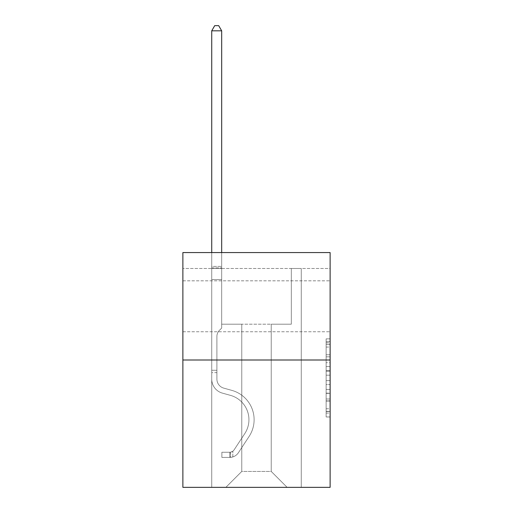<?xml version="1.0" encoding="UTF-8"?>
<svg xmlns="http://www.w3.org/2000/svg" width="513" height="513" viewBox="0 0 513 513"><rect width="100%" height="100%" fill="white"/><g stroke="black" fill="none" stroke-linecap="round" stroke-linejoin="round"><path stroke-width="0.38" stroke-dasharray="2.56 1.92" d="M326.14 362.678L326.14 375.183L330.122 375.183L330.122 413.068L330.122 342.761L330.122 375.183L326.14 375.183L326.14 341.587L326.14 416.973L326.14 338.856L326.14 411.509L330.122 411.509L326.14 411.509L330.122 411.509L326.14 411.509L326.14 399.005L326.14 416.973L330.122 416.973L330.122 338.856L330.122 411.311L330.122 380.646L326.14 380.646L330.122 380.646L330.122 399.005L330.122 344.319L326.14 344.319L330.122 344.319L330.122 416.973L330.122 342.761L330.122 416.973L326.14 416.973L326.14 338.856L330.122 338.856L330.122 342.761L330.122 338.856L330.122 342.761L330.122 338.856L330.122 341.587L330.122 338.856L326.14 338.856L326.14 344.319L330.122 344.319L326.14 344.319L326.14 362.678L330.122 362.678M330.122 306.28L330.122 331.751L330.122 306.28M182.878 306.28L182.878 331.751L182.878 306.28M330.122 370.495L330.122 366.583L330.122 370.495L326.14 370.495L326.14 354.772L326.14 401.057L326.14 389.438L330.122 389.438L326.14 389.438L326.14 416.973L330.122 416.973L326.14 416.973L330.122 416.973L326.14 416.973L326.14 338.856L330.122 338.856L326.14 338.856L330.122 338.856L326.14 338.856L326.14 370.495L330.122 370.495M330.122 268.479L330.122 252.563L182.878 252.563L330.122 252.563L330.122 487.35L182.878 487.35L182.878 360.004L330.122 360.004L182.878 360.004L182.878 252.563L330.122 252.563L330.122 268.479L182.878 268.479L330.122 268.479M287.139 487.35L301.272 487.35L301.272 268.479L291.32 268.479L291.32 324.19L271.223 324.19L271.223 471.434L287.139 487.35L301.272 487.35L301.272 268.479L291.32 268.479L291.32 324.19L271.223 324.19L271.223 471.434L241.777 471.434L241.777 324.19L241.777 471.434L241.777 324.19L241.777 471.434L241.777 324.19L271.223 324.19L271.223 471.434L287.139 487.35L301.272 487.35L301.272 268.479L291.32 268.479L291.32 324.19L271.223 324.19L271.223 471.434L287.139 487.35L301.272 487.35L301.272 268.479L291.32 268.479L291.32 324.19L271.223 324.19L271.223 471.434L287.139 487.35L301.272 487.35L301.272 268.479L291.32 268.479L291.32 324.19L271.223 324.19L271.223 471.434L287.139 487.35L301.272 487.35L301.272 268.479L291.32 268.479L291.32 324.19L271.223 324.19L271.223 471.434L287.139 487.35L301.272 487.35L301.272 268.479L291.32 268.479L291.32 324.19L271.223 324.19L271.223 471.434L287.139 487.35L301.272 487.35L301.272 268.479L291.32 268.479L291.32 324.19L271.223 324.19L271.223 471.434L287.139 487.35L301.272 487.35L301.272 268.479L291.32 268.479L291.32 324.19L271.223 324.19L271.223 471.434L287.139 487.35L301.272 487.35L301.272 268.479L291.32 268.479L291.32 324.19L271.223 324.19L271.223 471.434L287.139 487.35L301.272 487.35L301.272 268.479L291.32 268.479L291.32 324.19L271.223 324.19L271.223 471.434L287.139 487.35L301.272 487.35L301.272 268.479L291.32 268.479L291.32 324.19L271.223 324.19L271.223 471.434L287.139 487.35L301.272 487.35L301.272 268.479L291.32 268.479L291.32 324.19L271.223 324.19L271.223 471.434L287.139 487.35L301.272 487.35L301.272 268.479L291.32 268.479L291.32 324.19L271.223 324.19L271.223 471.434L287.139 487.35L301.272 487.35L301.272 268.479L291.32 268.479L291.32 324.19L271.223 324.19L271.223 471.434L287.139 487.35L301.272 487.35L301.272 268.479L291.32 268.479L291.32 324.19L271.223 324.19L271.223 471.434L287.139 487.35L301.272 487.35L301.272 268.479L291.32 268.479L291.32 324.19L271.223 324.19L271.223 471.434L287.139 487.35L301.272 487.35L301.272 268.479L291.32 268.479L291.32 324.19L271.223 324.19L271.223 471.434L287.139 487.35L301.272 487.35L301.272 268.479L291.32 268.479L291.32 324.19L271.223 324.19L271.223 471.434L287.139 487.35L225.861 487.35L301.272 487.35L301.272 268.479L291.32 268.479L291.32 324.19L271.223 324.19L271.223 471.434L287.139 487.35L271.223 471.434L271.223 324.19L221.68 324.19L221.68 268.479L211.728 268.479L211.728 487.35L225.861 487.35L241.777 471.434L241.777 324.19L221.68 324.19L221.68 268.479L211.728 268.479L211.728 487.35L225.861 487.35L241.777 471.434L241.777 324.19L221.68 324.19L221.68 268.479L211.728 268.479L211.728 487.35L225.861 487.35L241.777 471.434L241.777 324.19L221.68 324.19L221.68 268.479L211.728 268.479L211.728 487.35L225.861 487.35L241.777 471.434L241.777 324.19L221.68 324.19L221.68 268.479L211.728 268.479L211.728 487.35L225.861 487.35L241.777 471.434L241.777 324.19L221.68 324.19L221.68 268.479L211.728 268.479L211.728 487.35L225.861 487.35L241.777 471.434L241.777 324.19L221.68 324.19L221.68 268.479L211.728 268.479L211.728 487.35L225.861 487.35L241.777 471.434L241.777 324.19L221.68 324.19L221.68 268.479L211.728 268.479L211.728 487.35L225.861 487.35L241.777 471.434L241.777 324.19L221.68 324.19L221.68 268.479L211.728 268.479L211.728 487.35L225.861 487.35L241.777 471.434L241.777 324.19L221.68 324.19L221.68 268.479L211.728 268.479L211.728 487.35L225.861 487.35L241.777 471.434L241.777 324.19L221.68 324.19L221.68 268.479L211.728 268.479L211.728 487.35L225.861 487.35L241.777 471.434L241.777 324.19L221.68 324.19L221.68 268.479L211.728 268.479L211.728 487.35L225.861 487.35L241.777 471.434L241.777 324.19L221.68 324.19L221.68 268.479L211.728 268.479L211.728 487.35L225.861 487.35L241.777 471.434L241.777 324.19L221.68 324.19L221.68 268.479L211.728 268.479L211.728 487.35L225.861 487.35L241.777 471.434L241.777 324.19L221.68 324.19L221.68 268.479L211.728 268.479L211.728 487.35L225.861 487.35L241.777 471.434L241.777 324.19L221.68 324.19L221.68 268.479L211.728 268.479L211.728 487.35L225.861 487.35L241.777 471.434L241.777 324.19L221.68 324.19L221.68 268.479L211.728 268.479L211.728 487.35L225.861 487.35L241.777 471.434L271.223 471.434L287.139 487.35M211.728 487.35L225.861 487.35L241.777 471.434L241.777 324.19L221.68 324.19L221.68 268.479L211.728 268.479L211.728 487.35L225.861 487.35L241.777 471.434L225.861 487.35L241.777 471.434L225.861 487.35L211.728 487.35L211.728 268.479L211.728 487.35M221.68 268.479L211.728 268.479L221.68 268.479L221.68 324.19L221.68 268.479M182.878 268.479L182.878 252.563L182.878 268.479M241.777 324.19L221.68 324.19L241.777 324.19M182.878 360.004L330.122 360.004M326.14 375.183L330.122 375.183L326.14 375.183M326.14 341.587L326.14 338.856L326.14 341.587L330.122 341.587L326.14 341.587M326.14 400.865L326.14 384.558L326.14 400.865L330.122 400.865L326.14 400.865M326.14 384.558L326.14 380.646L330.122 380.646L326.14 380.646L326.14 384.558L330.122 384.558L326.14 384.558M326.14 354.772L326.14 344.319L326.14 354.772L330.122 354.772L326.14 354.772M326.14 338.856L330.122 338.856L326.14 338.856L326.14 342.761L326.14 338.856L330.122 338.856M326.14 416.973L330.122 416.973L326.14 416.973L326.14 413.068L326.14 416.973M211.728 372.662L211.728 30.825L211.728 279.54L211.728 30.825L221.68 30.825L221.68 266.407L221.68 30.825L211.728 30.825L214.716 25.65L218.692 25.65L214.716 25.65L211.728 30.825L211.728 279.54L211.728 30.825L221.68 30.825L218.692 25.65L221.68 30.825L221.68 279.54L211.728 279.54L211.728 267.895L211.728 279.54L221.68 279.54L221.68 328.089L219.436 330.334A8.644 8.644 0 0 0 216.903 336.451A8.644 8.644 0 0 1 219.436 330.334L221.68 328.089L221.68 30.825L211.728 30.825L214.716 25.65L218.692 25.65L214.716 25.65L211.728 30.825L211.728 267.895L211.728 30.825L221.68 30.825L218.692 25.65L221.68 30.825L221.68 279.54L211.728 279.54L211.728 379.113A14.524 14.524 0 0 0 222.353 393.105A14.524 14.524 0 0 1 211.728 379.113L211.728 279.54L221.68 279.54L221.68 328.089L219.436 330.334A8.644 8.644 0 0 0 216.903 336.451A8.644 8.644 0 0 1 219.436 330.334L221.68 328.089L221.68 30.825L211.728 30.825L214.716 25.65L218.692 25.65L214.716 25.65L211.728 30.825L211.728 379.113A14.524 14.524 0 0 0 222.353 393.105A14.524 14.524 0 0 1 211.728 379.113L211.728 279.54L221.68 279.54L221.68 328.089L219.436 330.334A8.644 8.644 0 0 0 216.903 336.451A8.644 8.644 0 0 1 219.436 330.334L221.68 328.089L221.68 279.54L211.728 279.54L211.728 379.113A14.524 14.524 0 0 0 222.353 393.105A14.524 14.524 0 0 1 211.728 379.113L211.728 279.54L221.68 279.54L221.68 267.895L221.68 328.089L219.436 330.334A8.644 8.644 0 0 0 216.903 336.451A8.644 8.644 0 0 1 219.436 330.334L221.68 328.089L221.68 279.54L211.728 279.54L211.728 379.113A14.524 14.524 0 0 0 222.353 393.105L230.452 395.363L222.353 393.105A14.524 14.524 0 0 1 211.728 379.113L211.728 279.54L221.68 279.54L221.68 266.407L221.68 328.089L219.436 330.334A8.644 8.644 0 0 0 216.903 336.451A8.644 8.644 0 0 1 219.436 330.334L221.68 328.089L221.68 279.54L211.728 279.54L211.728 379.113A14.524 14.524 0 0 0 222.353 393.105A14.524 14.524 0 0 1 211.728 379.113L211.728 279.54L221.68 279.54L221.68 30.825L218.692 25.65L221.68 30.825L221.68 328.089L219.436 330.334A8.644 8.644 0 0 0 216.903 336.451A8.644 8.644 0 0 1 219.436 330.334L221.68 328.089L221.68 279.54L211.728 279.54L211.728 379.113L211.728 372.662L216.903 372.662L216.903 370.271L211.728 370.271L216.903 370.271L216.903 379.113L216.903 336.451L216.903 379.113A9.349 9.349 0 0 0 223.745 388.123A9.349 9.349 0 0 1 216.903 379.113L216.903 336.451L216.903 379.113L216.903 370.271L211.728 370.271L216.903 370.271L216.903 379.113A9.349 9.349 0 0 0 223.745 388.123A9.349 9.349 0 0 1 216.903 379.113L216.903 336.451L216.903 379.113A9.349 9.349 0 0 0 223.745 388.123A9.349 9.349 0 0 1 216.903 379.113L216.903 336.451L216.903 379.113L216.903 370.271L211.728 370.271L216.903 370.271L216.903 379.113A9.349 9.349 0 0 0 223.745 388.123L231.844 390.38L223.745 388.123A9.349 9.349 0 0 1 216.903 379.113L216.903 336.451L216.903 379.113A9.349 9.349 0 0 0 223.745 388.123A9.349 9.349 0 0 1 216.903 379.113L216.903 336.451L216.903 379.113L216.903 372.662L211.728 372.662M229.837 457.423A10.549 10.549 0 0 0 238.455 452.665L249.126 436.403A30.44 30.44 0 0 0 231.844 390.38L223.745 388.123A9.349 9.349 0 0 1 216.903 379.113A9.349 9.349 0 0 0 223.745 388.123L231.844 390.38L223.745 388.123A9.349 9.349 0 0 1 216.903 379.113A9.349 9.349 0 0 0 223.745 388.123A9.349 9.349 0 0 1 216.903 379.113A9.349 9.349 0 0 0 223.745 388.123L231.844 390.38A30.44 30.44 0 0 1 249.126 436.403A30.44 30.44 0 0 0 231.844 390.38L223.745 388.123A9.349 9.349 0 0 1 216.903 379.113A9.349 9.349 0 0 0 223.745 388.123L231.844 390.38L223.745 388.123A9.349 9.349 0 0 1 216.903 379.113A9.349 9.349 0 0 0 223.745 388.123A9.349 9.349 0 0 1 216.903 379.113A9.349 9.349 0 0 0 223.745 388.123L231.844 390.38L223.745 388.123A9.349 9.349 0 0 1 216.903 379.113A9.349 9.349 0 0 0 223.745 388.123L231.844 390.38A30.44 30.44 0 0 1 249.126 436.403A30.44 30.44 0 0 0 231.844 390.38L223.745 388.123L231.844 390.38A30.44 30.44 0 0 1 249.126 436.403L238.455 452.665L249.126 436.403A30.44 30.44 0 0 0 231.844 390.38L223.745 388.123L231.844 390.38A30.44 30.44 0 0 1 249.126 436.403A30.44 30.44 0 0 0 231.844 390.38L223.745 388.123L231.844 390.38A30.44 30.44 0 0 1 249.126 436.403A30.44 30.44 0 0 0 231.844 390.38L223.745 388.123L231.844 390.38A30.44 30.44 0 0 1 249.126 436.403L238.455 452.665L249.126 436.403A30.44 30.44 0 0 0 231.844 390.38A30.44 30.44 0 0 1 249.126 436.403A30.44 30.44 0 0 0 231.844 390.38A30.44 30.44 0 0 1 249.126 436.403L238.455 452.665A10.549 10.549 0 0 1 232.825 456.929A10.549 10.549 0 0 0 238.455 452.665L249.126 436.403A30.44 30.44 0 0 0 231.844 390.38A30.44 30.44 0 0 1 249.126 436.403L238.455 452.665L249.126 436.403A30.44 30.44 0 0 0 231.844 390.38A30.44 30.44 0 0 1 249.126 436.403A30.44 30.44 0 0 0 231.844 390.38A30.44 30.44 0 0 1 249.126 436.403L238.455 452.665L249.126 436.403A30.44 30.44 0 0 0 231.844 390.38A30.44 30.44 0 0 1 249.126 436.403L238.455 452.665A10.549 10.549 0 0 1 232.825 456.929C229.753 457.583 229.753 457.583 232.825 456.929C229.753 457.583 229.753 457.583 232.825 456.929A10.549 10.549 0 0 0 238.455 452.665L249.126 436.403L238.455 452.665A10.549 10.549 0 0 1 232.825 456.929C229.753 457.583 229.753 457.583 232.825 456.929C229.753 457.583 229.753 457.583 232.825 456.929A10.549 10.549 0 0 0 238.455 452.665L249.126 436.403L238.455 452.665A10.549 10.549 0 0 1 232.825 456.929C229.753 457.583 229.753 457.583 232.825 456.929C229.753 457.583 229.753 457.583 232.825 456.929A10.549 10.549 0 0 0 238.455 452.665L249.126 436.403L238.455 452.665A10.549 10.549 0 0 1 232.825 456.929C229.753 457.583 229.753 457.583 232.825 456.929C229.753 457.583 229.753 457.583 232.825 456.929A10.549 10.549 0 0 0 238.455 452.665L249.126 436.403L238.455 452.665A10.549 10.549 0 0 1 232.825 456.929C229.753 457.583 229.753 457.583 232.825 456.929C229.753 457.583 229.753 457.583 232.825 456.929A10.549 10.549 0 0 0 238.455 452.665A10.549 10.549 0 0 1 229.837 457.423L229.837 452.248A5.374 5.374 0 0 0 234.133 449.824L244.797 433.568A25.272 25.272 0 0 0 230.452 395.363L222.353 393.105A14.524 14.524 0 0 1 211.728 379.113A14.524 14.524 0 0 0 222.353 393.105L230.452 395.363A25.272 25.272 0 0 1 244.797 433.568A25.272 25.272 0 0 0 230.452 395.363L222.353 393.105A14.524 14.524 0 0 1 211.728 379.113A14.524 14.524 0 0 0 222.353 393.105A14.524 14.524 0 0 1 211.728 379.113A14.524 14.524 0 0 0 222.353 393.105L230.452 395.363L222.353 393.105A14.524 14.524 0 0 1 211.728 379.113A14.524 14.524 0 0 0 222.353 393.105L230.452 395.363L222.353 393.105A14.524 14.524 0 0 1 211.728 379.113A14.524 14.524 0 0 0 222.353 393.105A14.524 14.524 0 0 1 211.728 379.113A14.524 14.524 0 0 0 222.353 393.105L230.452 395.363A25.272 25.272 0 0 1 244.797 433.568A25.272 25.272 0 0 0 230.452 395.363L222.353 393.105A14.524 14.524 0 0 1 211.728 379.113A14.524 14.524 0 0 0 222.353 393.105L230.452 395.363A25.272 25.272 0 0 1 244.797 433.568L234.133 449.824L244.797 433.568A25.272 25.272 0 0 0 230.452 395.363L222.353 393.105L230.452 395.363A25.272 25.272 0 0 1 244.797 433.568A25.272 25.272 0 0 0 230.452 395.363L222.353 393.105L230.452 395.363A25.272 25.272 0 0 1 244.797 433.568A25.272 25.272 0 0 0 230.452 395.363L222.353 393.105L230.452 395.363A25.272 25.272 0 0 1 244.797 433.568L234.133 449.824L244.797 433.568A25.272 25.272 0 0 0 230.452 395.363A25.272 25.272 0 0 1 244.797 433.568A25.272 25.272 0 0 0 230.452 395.363A25.272 25.272 0 0 1 244.797 433.568L234.133 449.824A5.374 5.374 0 0 1 232.825 451.209C229.805 452.594 229.805 452.594 232.825 451.209C229.805 452.594 229.805 452.594 232.825 451.209A5.374 5.374 0 0 0 234.133 449.824L244.797 433.568A25.272 25.272 0 0 0 230.452 395.363A25.272 25.272 0 0 1 244.797 433.568L234.133 449.824L244.797 433.568A25.272 25.272 0 0 0 230.452 395.363A25.272 25.272 0 0 1 244.797 433.568A25.272 25.272 0 0 0 230.452 395.363A25.272 25.272 0 0 1 244.797 433.568L234.133 449.824L244.797 433.568A25.272 25.272 0 0 0 230.452 395.363A25.272 25.272 0 0 1 244.797 433.568L234.133 449.824A5.374 5.374 0 0 1 232.825 451.209C229.805 452.594 229.805 452.594 232.825 451.209C229.805 452.594 229.805 452.594 232.825 451.209A5.374 5.374 0 0 0 234.133 449.824L244.797 433.568L234.133 449.824A5.374 5.374 0 0 1 232.825 451.209C229.805 452.594 229.805 452.594 232.825 451.209C229.805 452.594 229.805 452.594 232.825 451.209A5.374 5.374 0 0 0 234.133 449.824L244.797 433.568L234.133 449.824A5.374 5.374 0 0 1 232.825 451.209C229.805 452.594 229.805 452.594 232.825 451.209C229.805 452.594 229.805 452.594 232.825 451.209A5.374 5.374 0 0 0 234.133 449.824L244.797 433.568L234.133 449.824A5.374 5.374 0 0 1 232.825 451.209C229.805 452.594 229.805 452.594 232.825 451.209C229.805 452.594 229.805 452.594 232.825 451.209A5.374 5.374 0 0 0 234.133 449.824L244.797 433.568L234.133 449.824A5.374 5.374 0 0 1 232.825 451.209C229.805 452.594 229.805 452.594 232.825 451.209C229.805 452.594 229.805 452.594 232.825 451.209A5.374 5.374 0 0 0 234.133 449.824A5.374 5.374 0 0 1 229.837 452.248L229.837 457.423L221.879 457.423L229.837 457.423A10.549 10.549 0 0 0 238.455 452.665A10.549 10.549 0 0 1 229.837 457.423L229.837 452.248L221.879 452.248L229.837 452.248A5.374 5.374 0 0 0 234.133 449.824A5.374 5.374 0 0 1 229.837 452.248L229.837 457.423L221.879 457.423L221.879 452.248L221.879 457.423L229.837 457.423A10.549 10.549 0 0 0 238.455 452.665A10.549 10.549 0 0 1 229.837 457.423L229.837 452.248L221.879 452.248L229.837 452.248A5.374 5.374 0 0 0 234.133 449.824A5.374 5.374 0 0 1 229.837 452.248L229.837 457.423L221.879 457.423L221.879 452.248L221.879 457.423L229.837 457.423A10.549 10.549 0 0 0 238.455 452.665A10.549 10.549 0 0 1 229.837 457.423L229.837 452.248L221.879 452.248L229.837 452.248A5.374 5.374 0 0 0 234.133 449.824A5.374 5.374 0 0 1 229.837 452.248L229.837 457.423L221.879 457.423L221.879 452.248L221.879 457.423L229.837 457.423A10.549 10.549 0 0 0 238.455 452.665A10.549 10.549 0 0 1 229.837 457.423L229.837 452.248L221.879 452.248L229.837 452.248A5.374 5.374 0 0 0 234.133 449.824A5.374 5.374 0 0 1 229.837 452.248L229.837 457.423L221.879 457.423L221.879 452.248L221.879 457.423L229.837 457.423A10.549 10.549 0 0 0 238.455 452.665A10.549 10.549 0 0 1 229.837 457.423L229.837 452.248L221.879 452.248L229.837 452.248A5.374 5.374 0 0 0 234.133 449.824A5.374 5.374 0 0 1 229.837 452.248L229.837 457.423L221.879 457.423L221.879 452.248L221.879 457.423L229.837 457.423M211.728 252.563L211.728 30.825L221.68 30.825L211.728 30.825L214.716 25.65L218.692 25.65L214.716 25.65L211.728 30.825L211.728 266.407L211.728 30.825L221.68 30.825L218.692 25.65L221.68 30.825L221.68 266.407L221.68 30.825L211.728 30.825L214.716 25.65L218.692 25.65L214.716 25.65L211.728 30.825L221.68 30.825L218.692 25.65L221.68 30.825L221.68 252.563M221.879 452.248L229.638 452.248L221.879 452.248L221.879 457.423L221.879 452.248M211.728 266.407L211.728 267.895L211.728 266.407L221.68 266.407L211.728 266.407M232.825 456.929C229.753 457.583 229.753 457.583 232.825 456.929C229.753 457.583 229.753 457.583 232.825 456.929L232.825 451.209L232.825 456.929M221.68 30.825L218.692 25.65L214.716 25.65L211.728 30.825M326.14 399.005L330.122 399.005L326.14 399.005M326.14 393.15L330.122 393.15M326.14 356.824L330.122 356.824L326.14 356.824M326.14 342.761L330.122 342.761M326.14 413.068L330.122 413.068M326.14 408.771L330.122 408.771M326.14 347.057L330.122 347.057M326.14 371.271L330.122 371.271L326.14 371.271M326.14 393.343L330.122 393.343L326.14 393.343M326.14 401.057L330.122 401.057L326.14 401.057M326.14 366.583L330.122 366.583L326.14 366.583M211.728 267.895L221.68 267.895L211.728 267.895M182.878 280.816L330.122 280.816L182.878 280.816M182.878 331.751L330.122 331.751L182.878 331.751M326.14 411.311L330.122 411.311M326.14 411.509L330.122 411.509M326.14 344.319L330.122 344.319M230.433 452.19L230.433 457.397L230.433 452.19"/><path stroke-width="0.77" d="M330.122 360.004L330.122 252.563L182.878 252.563L182.878 487.35L330.122 487.35L330.122 360.004L182.878 360.004M221.68 252.563L221.68 30.825L211.728 30.825L211.728 252.563M211.728 30.825L214.716 25.65L218.692 25.65L221.68 30.825"/></g></svg>
